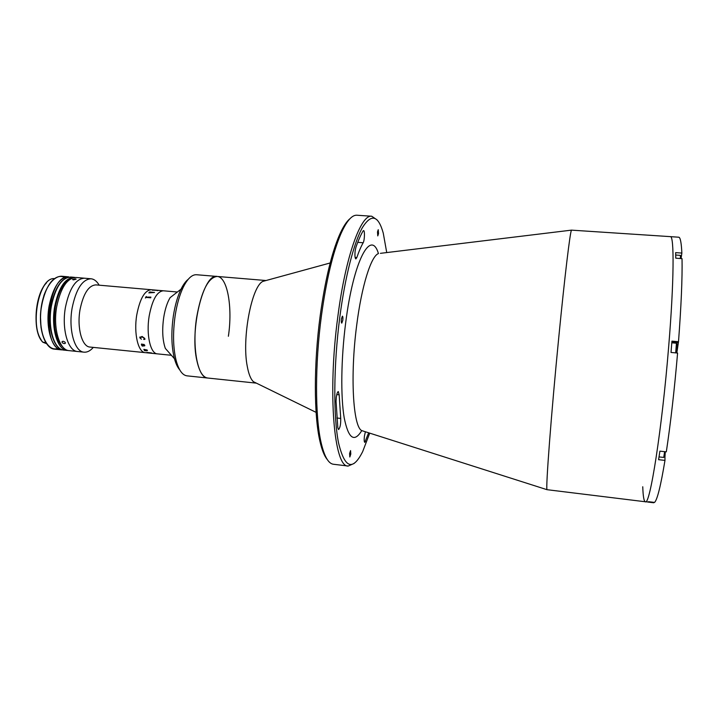 <?xml version="1.0" encoding="UTF-8"?>
<svg xmlns="http://www.w3.org/2000/svg" width="718" height="718" viewBox="0 0 718 718"><rect width="100%" height="100%" fill="white"/><g stroke="black" fill="none" stroke-linecap="round" stroke-linejoin="round"><path stroke-width="1.08" d="M664.356 456.962L664.958 457.034L664.976 460.4L658.594 459.691L659.905 451.146L666.313 451.855C670.666 422.884 674.417 389.946 677.586 353.05L671.016 352.457L671.94 341.131L678.501 341.714C681.211 305.85 682.396 278.153 682.037 258.642L675.773 258.184L675.647 252.628L681.858 253.068C681.364 242.567 680.314 237.281 678.734 237.209L670.334 236.635C674.319 235.289 674.103 281.312 668.682 346.516C674.103 281.312 674.319 235.289 670.334 236.635L571.456 230.137C570.092 232.111 564.752 276.197 558.837 336.67C551.218 413.945 545.617 488.5 546.999 489.685L645.356 501.765C643.938 501.361 643.077 496.362 642.754 486.759M365.39 431.76L364.412 436.14C364.026 439.829 364.161 441.911 364.789 442.387L368.639 432.792M339.174 394.828L338.313 391.552C337.496 391.777 336.823 393.679 336.293 397.287L336.051 401.443L337.837 427.811L338.555 429.57C340.117 427.91 340.835 424.194 340.718 418.432L339.174 394.828L336.778 394.577M355.895 247.378L355.159 250.86C354.701 255.527 354.934 258.229 355.85 258.956L356.81 257.582C358.919 251.426 361.046 246.471 363.173 242.747C364.609 240.521 364.941 230.361 363.568 230.568L363.039 231.025C360.651 235.091 358.273 240.548 355.895 247.378M327.264 459.52C324.374 456.127 321.915 449.998 319.905 441.139C313.874 415.426 313.721 363.55 320.21 315.588C325.039 280.702 331.402 253.975 339.282 235.414C342.917 227.085 346.48 221.521 349.953 218.73M371.753 216.244L356.909 215.229C351.883 214.862 346.489 221.171 340.745 234.158C332.793 252.942 326.367 280.029 321.476 315.399C314.906 364.035 315.04 416.637 321.108 442.647C324.321 456.469 328.44 463.675 333.448 464.259L348.221 466.036C334.22 467.912 327.399 393.751 337.801 316.862C345.537 256.138 361.037 214.036 371.753 216.244L377.103 219.914M386.733 252.574L383.25 233.081C378.278 215.283 371.35 213.417 362.464 227.489C353.974 242.504 345.08 276.636 339.776 317.347C333.511 365.453 333.26 416.763 338.564 442.997C344.721 468.396 352.753 471.277 362.662 451.64L369.725 433.142M378.521 233.637L377.776 235.908L377.497 231.959L378.242 229.688L378.521 233.637M342.791 320.318L341.786 323.127C341.292 322.768 341.167 321.377 341.409 318.954L342.414 316.144C342.908 316.512 343.033 317.894 342.791 320.318M350.806 454.036L349.828 456.989L349.585 453.543L350.564 450.59L350.806 454.036M645.356 501.765C649.817 506.226 662.023 429.229 668.682 346.516C662.023 429.229 649.817 506.226 645.356 501.765L653.784 502.331M354.162 463.424L348.221 466.036M664.958 457.034L665.272 451.739M676.814 352.978L678.501 341.714M681.059 258.57L681.858 253.068M664.976 460.4C660.731 485.924 657.257 499.925 654.547 502.42L648.641 501.711L647.896 502.07L653.748 502.771M266.037 280.523L262.86 281.393C251.596 286.374 241.715 338.6 247.243 366.243C248.652 374.024 250.708 379.176 253.409 381.689L256.371 383.143L207.61 378.018C202.952 377.363 199.407 371.727 196.983 361.127C189.39 330.145 203.643 272.652 217.177 276.448C208.211 277.417 201.363 291.113 196.624 317.518C191.877 347.611 197.863 378.054 207.61 378.018L187.012 375.846C182.489 375.254 178.908 370.326 176.287 361.055C173.074 348.275 172.706 333.098 175.165 315.534C176.933 304.252 179.617 294.829 183.243 287.263C187.551 278.647 191.984 274.473 196.535 274.734L266.037 280.523M228.378 336.266C232.776 307.564 227.507 276.807 217.177 276.448M179.697 369.815C177.57 367.392 175.82 363.676 174.447 358.668C171.405 346.632 171.046 332.362 173.37 315.857C175.03 305.258 177.57 296.399 180.981 289.264C183.269 284.597 185.684 281.276 188.224 279.302M675.719 255.034L680.368 255.366L680.386 258.516M680.458 255.707L680.879 258.552M676.428 343.294L675.692 352.879M676.939 343.877C677.514 342.674 676.769 351.784 676.239 352.511L676.168 352.574M664.626 451.667L663.737 457.438L659.034 456.917M665.128 451.721L663.917 457.097M181.017 289.183L170.121 297.638C167.195 302.529 165.059 309.144 163.713 317.473C161.972 329.939 162.519 340.251 165.337 348.409L174.465 358.749M177.373 292.011L163.372 290.79C157 291.373 152.261 299.819 149.156 316.117C146.041 334.66 150.439 353.777 157.43 353.875L145.332 352.655C138.161 352.538 133.611 333.457 136.752 314.96C139.884 298.706 144.722 290.296 151.265 289.731C144.722 290.296 139.884 298.706 136.752 314.96C133.611 333.457 138.161 352.538 145.332 352.655L90.019 347.063C82.04 346.857 76.754 327.929 80.03 309.673C83.333 293.644 88.61 285.387 95.88 284.893L163.372 290.79C157 291.373 152.261 299.819 149.156 316.117C146.041 334.66 150.439 353.777 157.43 353.875L171.414 355.293M99.165 285.181C96.876 281.241 94.157 279.105 91.007 278.772C82.364 279.32 76.072 289.058 72.141 307.986C68.237 329.58 74.6 351.928 84.096 352.17C87.246 352.43 90.315 350.842 93.304 347.395M91.007 278.772L84.482 278.207C75.74 278.746 69.386 288.465 65.428 307.367C61.506 328.925 67.977 351.246 77.571 351.506L69.125 350.644C59.388 350.366 52.791 328.072 56.731 306.559C60.716 287.703 67.151 278.01 76.018 277.48L84.482 278.207C75.74 278.746 69.386 288.465 65.428 307.367C61.506 328.925 67.977 351.246 77.571 351.506L84.096 352.17M150.888 297.108L150.717 297.799L146.149 297.396L145.386 298.006L146.23 296.471L146.301 297.126L150.888 297.108M154.388 292.504L148.832 292.881L149.766 291.966L154.388 292.504M153.329 290.153L156.434 290.341M157.745 290.575L157.027 290.512L157.745 290.575M157.682 290.584L157.08 290.503M146.768 350.77L144.731 350.725L144.318 350.231L147.235 350.465L144.076 349.908L143.878 349.352L147.154 350.016L146.553 349.98L147.45 350.501L146.768 350.788L145.009 350.608M139.804 337.801L142.038 336.437L144.758 338.402L144.919 339.354L143.744 339.443L144.551 338.322L142.101 336.939L140.01 337.846L141.401 339.21L139.804 337.801M142.083 345.439L141.428 344.631L141.976 343.949L143.815 345.618L144.578 345.232L143.762 344.272L144.776 345.241L144.237 345.923L142.119 345.843L142.756 346.166L141.895 345.744L141.419 344.191M151.444 352.933L146.858 352.448L151.417 352.906M143.618 345.6L142.164 344.299L141.634 344.703L142.29 345.466L143.627 345.591L141.634 344.461M142.747 346.148L141.877 345.555M144.812 345.717L142.128 345.834M144.138 345.636L144.578 345.223L143.537 344.335M157.61 290.593L157.027 290.512M152.028 353.202L149.793 352.87M152.342 353.265L147.872 352.834M146.894 352.448L147.495 352.673M149.73 352.915L147.468 352.637M152.566 290.287L153.553 290.09M149.649 292.307L154.505 292.397M148.841 292.89L149.945 292.002M141.401 339.201L139.813 337.792L140.001 336.913M144.551 338.313L142.11 336.939L140.127 337.281M144.901 339.345L143.663 339.282M149.972 352.96L151.92 353.148L149.972 352.96M75.166 278.862L76.135 279.131L73.532 279.885L72.563 279.571L75.166 278.862M63.157 341.292C64.907 341.795 65.607 342.495 65.239 343.401L64.243 343.608C62.466 343.177 61.766 342.477 62.143 341.535L63.157 341.292M69.323 279.751C62.735 283.709 58.095 292.684 55.385 306.667C52.872 326.053 55.394 339.542 62.969 347.162M75.04 277.453L74.071 277.31C65.167 277.839 58.723 287.523 54.73 306.371C50.781 327.875 57.404 350.169 67.178 350.447L68.165 350.483M42.9 342.217L42.829 342.226C29.151 328.961 37.937 278.494 53.814 278.557L53.841 278.557C38.171 278.431 29.321 328.952 42.9 342.217L45.79 342.513M42.829 342.226L46.535 343.671M51.265 304.656L50.61 308.605M345.636 323.127C353.489 260.275 370.982 228.566 378.449 253.58C371.161 255.868 361.621 285.845 356.658 325.514C350.007 375.972 353.103 426.869 361.764 430.603C354.234 442.916 348.365 438.617 344.182 417.714C340.601 396.542 341.059 358.623 345.636 323.127M380.414 253.337L571.456 230.137M362.087 430.71L363.658 431.204M363.173 242.747L357.743 242.343M356.81 257.582L355.114 257.448M340.718 418.432L336.877 418.011M365.489 441.498L364.304 441.364M671.869 342.091L677.98 342.639M63.947 350.115C53.67 349.693 47.083 327.435 51.005 306.065C54.945 287.281 61.551 277.606 70.831 277.031C61.874 277.552 55.403 287.227 51.4 306.056C47.442 327.552 54.119 349.828 63.947 350.115L67.178 350.447M41.105 339.758C32.319 327.264 35.496 293.572 46.455 282.937M54.514 349.145L61.748 349.89C51.875 349.594 45.171 327.327 49.138 305.85C53.141 287.029 59.639 277.354 68.623 276.843L61.389 276.215C52.288 276.726 45.728 286.374 41.698 305.159C37.713 326.6 44.525 348.84 54.514 349.145C47.648 347.835 43.143 340.52 40.989 327.193L40.45 315.83C40.423 311.89 41.599 305.051 43.969 295.331C48.312 283.448 54.846 276.367 61.389 276.215M57.835 348.436C47.541 352.233 38.557 333.601 40.782 311.065C42.802 288.51 55.106 271.88 64.512 277.543M68.632 277.13C47.684 273.639 40.567 349.119 61.802 349.603M339.282 235.414L340.745 234.158M319.905 441.139L321.108 442.647M361.764 430.603L546.999 489.685M262.86 281.393L330.181 262.967M253.409 381.689L316.108 412.374M180.981 289.264L183.243 287.263M174.447 358.668L176.287 361.055M671.815 342.809L676.509 343.222M70.831 277.031L74.071 277.31"/></g></svg>
